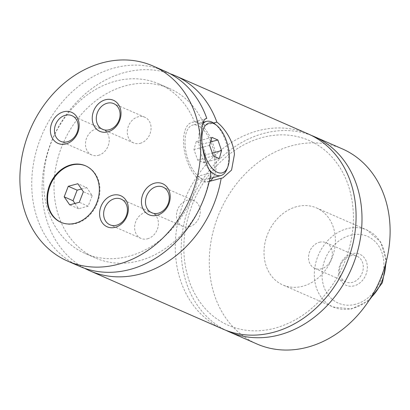 <?xml version="1.0" encoding="UTF-8"?>
<svg xmlns="http://www.w3.org/2000/svg" width="410" height="410" viewBox="0 0 410 410"><rect width="100%" height="100%" fill="white"/><g stroke="black" fill="none" stroke-linecap="round" stroke-linejoin="round"><path stroke-width="0.31" stroke-dasharray="2.05 1.54" d="M311.298 135.382A106.482 87.012 -66.4 0 0 263.83 133.383A106.482 87.012 -66.4 0 0 183.367 226.566A106.482 87.012 -66.4 0 0 225.951 330.332M308.371 134.019A106.482 87.012 -66.4 0 0 185.961 196.662A106.482 87.012 -66.4 0 0 222.963 329.102M61.11 222.394A30.822 25.189 -66.4 0 0 61.408 222.527A30.822 25.189 -66.4 0 0 76.014 223.46A30.822 25.189 -66.4 0 0 99.41 195.934A30.822 25.189 -66.4 0 0 86.131 166.055A30.822 25.189 -66.4 0 0 85.833 165.927M214.881 123.958A28.023 13.53 -104.9 0 1 228.493 154.944A28.023 13.53 -104.9 0 1 226.93 169.13M208.716 169.053A28.023 13.53 -104.9 0 1 198.901 141.988A28.023 13.53 -104.9 0 1 202.489 124.153M201.879 140.205A25.779 12.449 75.1 0 0 201.981 142.003A25.779 12.449 75.1 0 0 202.555 146.58M214.743 158.614A28.023 13.53 75.1 0 0 192.72 125.06A28.023 13.53 75.1 0 0 185.151 145.658A28.023 13.53 75.1 0 0 207.168 179.211A28.023 13.53 75.1 0 0 214.743 158.614M209.269 181.394A30.822 14.883 -104.9 0 1 207.89 181.917A30.822 14.883 -104.9 0 1 183.67 145.012A30.822 14.883 -104.9 0 1 191.998 122.354A30.822 14.883 -104.9 0 1 216.224 159.259A30.822 14.883 -104.9 0 1 213.159 177.612M209.259 181.42L208.762 181.553C204.892 181.902 201.505 180.067 198.599 176.054L210.986 172.753M206.804 118.403L191.998 122.354M204.441 125.424A92.47 75.563 -66.4 0 0 169.581 88.55L159.224 84.014A92.47 75.563 -66.4 0 1 194.417 121.708C196.964 121.073 200.305 122.313 204.441 125.424L213.559 122.99M354.199 285.821A16.953 13.853 113.6 0 1 338.624 273.608A16.953 13.853 113.6 0 1 351.729 253.734A16.953 13.853 113.6 0 1 367.309 265.952A16.953 13.853 113.6 0 1 354.199 285.821M350.391 255.84A14.012 11.449 113.6 0 1 357.033 256.265A14.012 11.449 113.6 0 1 363.065 269.847A14.012 11.449 113.6 0 1 352.431 282.357A14.012 11.449 113.6 0 1 345.794 281.931A14.012 11.449 113.6 0 1 339.757 268.355A14.012 11.449 113.6 0 1 350.391 255.84M319.395 242.269A14.012 11.449 113.6 0 1 326.032 242.694A14.012 11.449 113.6 0 1 332.069 256.276A14.012 11.449 113.6 0 1 321.435 268.786A14.012 11.449 113.6 0 1 314.793 268.36A14.012 11.449 113.6 0 1 308.761 254.784A14.012 11.449 113.6 0 1 319.395 242.269M140.2 143.321A14.012 11.449 -66.4 0 0 150.834 130.805A14.012 11.449 -66.4 0 0 144.802 117.224A14.012 11.449 -66.4 0 0 138.16 116.799A14.012 11.449 -66.4 0 0 127.525 129.314A14.012 11.449 -66.4 0 0 133.563 142.895A14.012 11.449 -66.4 0 0 140.2 143.321M147.549 238.784A14.012 11.449 -66.4 0 0 158.183 226.269A14.012 11.449 -66.4 0 0 152.146 212.693A14.012 11.449 -66.4 0 0 145.509 212.267A14.012 11.449 -66.4 0 0 134.875 224.782A14.012 11.449 -66.4 0 0 140.907 238.359A14.012 11.449 -66.4 0 0 147.549 238.784M98.359 155.354A14.012 11.449 -66.4 0 0 108.988 142.839A14.012 11.449 -66.4 0 0 102.956 129.263A14.012 11.449 -66.4 0 0 96.314 128.837A14.012 11.449 -66.4 0 0 85.685 141.353A14.012 11.449 -66.4 0 0 91.717 154.929A14.012 11.449 -66.4 0 0 98.359 155.354M189.394 226.75A14.012 11.449 -66.4 0 0 200.029 214.235A14.012 11.449 -66.4 0 0 193.991 200.654A14.012 11.449 -66.4 0 0 187.355 200.229A14.012 11.449 -66.4 0 0 176.72 212.744A14.012 11.449 -66.4 0 0 182.752 226.325A14.012 11.449 -66.4 0 0 189.394 226.75M296.635 206.681A42.03 34.348 -66.4 0 0 264.737 244.222A42.03 34.348 -66.4 0 0 282.838 284.96A42.03 34.348 -66.4 0 0 302.759 286.236A42.03 34.348 -66.4 0 0 334.657 248.696A42.03 34.348 -66.4 0 0 316.556 207.957A42.03 34.348 -66.4 0 0 296.635 206.681M342.401 148.917A106.482 87.012 -66.4 0 0 291.946 145.688A106.482 87.012 -66.4 0 0 211.129 240.793A106.482 87.012 -66.4 0 0 256.993 344M169.93 73.656A106.482 87.012 -66.4 0 0 52.793 138.365A106.482 87.012 -66.4 0 0 84.706 268.33M169.581 88.55A92.47 75.563 -66.4 0 0 63.278 142.957A92.47 75.563 -66.4 0 0 95.412 257.967A92.47 75.563 -66.4 0 0 208.762 181.553M159.224 84.014A92.47 75.563 -66.4 0 0 52.921 138.421A92.47 75.563 -66.4 0 0 85.054 253.431A92.47 75.563 -66.4 0 0 198.599 176.054M164.846 71.181A106.482 87.012 -66.4 0 0 42.435 133.829A106.482 87.012 -66.4 0 0 79.438 266.264M205.928 154.754L202.222 144.161L196.241 141.547L193.966 149.517L197.671 160.11L203.647 162.729L205.928 154.754L212.308 153.053M210.586 141.932L202.222 144.161M211.888 137.37L196.241 141.547M209.612 145.345L193.966 149.517M213.318 155.933L197.671 160.11M219.299 158.552L203.647 162.729M74.933 203.452L78.571 208.736L88.15 206.184L92.23 195.621L86.725 187.621L77.844 183.731M92.23 195.621L83.353 191.736M88.15 206.184L79.273 202.294M78.571 208.736L69.695 204.851M86.725 187.621L81.482 189.02M355.619 304.251A36.428 29.766 113.6 0 1 322.142 278A36.428 29.766 113.6 0 1 350.314 235.304A36.428 29.766 113.6 0 1 383.786 261.554A36.428 29.766 113.6 0 1 355.619 304.251M385.687 263.609A42.03 34.348 -66.4 0 0 366.863 229.979A42.03 34.348 -66.4 0 0 346.947 228.708A42.03 34.348 -66.4 0 0 315.044 266.249A42.03 34.348 -66.4 0 0 333.151 306.987A42.03 34.348 -66.4 0 0 353.066 308.264A42.03 34.348 -66.4 0 0 370.625 298.008M274.936 328.21C258.5 332.469 243.074 331.557 228.647 325.473C211.309 317.842 198.63 304.328 190.604 284.93C180.672 258.623 181.656 230.774 193.546 201.382C204.385 176.72 220.477 158.229 241.823 145.909C256.168 137.96 270.672 134.306 285.334 134.941C302.067 135.859 316.505 142.07 328.641 153.586C344.344 169.115 352.605 189.784 353.43 215.583C353.656 237.308 348.192 258.023 337.025 277.724C321.261 304.025 300.566 320.856 274.936 328.21M86.131 166.055L85.541 165.799M61.408 222.527L60.813 222.271M203.073 122.298L192.72 125.06M209.92 178.478L207.168 179.211M207.89 181.917L222.748 177.955M314.793 268.36L345.794 281.931M326.032 242.694L357.033 256.265M144.802 117.224L113.801 103.653M133.563 142.895L102.561 129.324M152.146 212.693L121.15 199.122M140.907 238.359L109.911 224.788M102.956 129.263L71.955 115.692M91.717 154.929L60.721 141.358M193.991 200.654L162.995 187.083M182.752 226.325L151.756 212.754M316.556 207.957L366.863 229.979L380.675 241.987L386.466 260.611M368.954 300.617L351.339 308.991L333.151 306.987L282.838 284.96M95.412 257.967L85.054 253.431"/><path stroke-width="0.61" d="M225.951 330.332A106.482 87.012 -66.4 0 0 228.882 331.695A106.482 87.012 -66.4 0 0 279.338 334.919A106.482 87.012 -66.4 0 0 360.154 239.814A106.482 87.012 -66.4 0 0 314.291 136.607A106.482 87.012 -66.4 0 0 311.298 135.382M84.706 268.33A106.482 87.012 -66.4 0 0 89.795 270.8L222.963 329.102A106.482 87.012 -66.4 0 0 273.419 332.331A106.482 87.012 -66.4 0 0 354.235 237.226A106.482 87.012 -66.4 0 0 308.371 134.019L175.203 75.717A106.482 87.012 -66.4 0 0 169.93 73.656M70.935 164.861A30.822 25.189 -66.4 0 0 47.539 192.392A30.822 25.189 -66.4 0 0 60.813 222.271A30.822 25.189 -66.4 0 0 75.419 223.204A30.822 25.189 -66.4 0 0 98.815 195.672A30.822 25.189 -66.4 0 0 85.541 165.799A30.822 25.189 -66.4 0 0 70.935 164.861M85.833 165.927A30.822 25.189 -66.4 0 0 71.524 165.122A30.822 25.189 -66.4 0 0 48.165 192.459A30.822 25.189 -66.4 0 0 61.11 222.394M202.555 146.58A25.779 12.449 75.1 0 0 214.491 170.498A25.779 12.449 75.1 0 0 227.77 166.972L226.93 169.13A28.023 13.53 -104.9 0 1 220.918 175.541A28.023 13.53 -104.9 0 1 208.716 169.053M202.489 124.153A28.023 13.53 -104.9 0 1 206.471 121.391A28.023 13.53 -104.9 0 1 214.881 123.958L216.68 125.414A25.779 12.449 75.1 0 0 201.879 140.205M227.77 166.972A25.779 12.449 75.1 0 0 229.205 153.919A25.779 12.449 75.1 0 0 216.68 125.414M213.159 177.612A30.822 14.883 -104.9 0 1 209.269 181.394M89.795 270.8A106.482 87.012 -66.4 0 0 140.251 274.029A106.482 87.012 -66.4 0 0 221.185 178.237L222.748 177.955L231.573 170.063L234.428 154.406C233.567 141.614 225.023 128.248 216.864 122.108A106.482 87.012 -66.4 0 0 175.203 75.717M221.185 178.237L209.259 181.42M67.599 261.083L79.438 266.264A106.482 87.012 -66.4 0 0 129.893 269.493A106.482 87.012 -66.4 0 0 210.986 172.753C200.895 157.824 197.933 119.3 206.804 118.403A106.482 87.012 -66.4 0 0 164.846 71.181L153.007 66A106.482 87.012 -66.4 0 0 102.546 62.771A106.482 87.012 -66.4 0 0 21.735 157.876A106.482 87.012 -66.4 0 0 67.599 261.083A106.482 87.012 -66.4 0 0 118.054 264.312A106.482 87.012 -66.4 0 0 198.87 169.207A106.482 87.012 -66.4 0 0 153.007 66M213.559 122.99L216.864 122.108M105.396 99.763A16.953 13.853 -66.4 0 0 92.286 119.633A16.953 13.853 -66.4 0 0 107.866 131.851A16.953 13.853 -66.4 0 0 120.97 111.981A16.953 13.853 -66.4 0 0 105.396 99.763M109.203 129.75A14.012 11.449 -66.4 0 0 119.838 117.234A14.012 11.449 -66.4 0 0 113.801 103.653A14.012 11.449 -66.4 0 0 107.164 103.228A14.012 11.449 -66.4 0 0 96.529 115.743A14.012 11.449 -66.4 0 0 102.561 129.324A14.012 11.449 -66.4 0 0 109.203 129.75M112.74 195.232A16.953 13.853 -66.4 0 0 99.63 215.101A16.953 13.853 -66.4 0 0 115.21 227.319A16.953 13.853 -66.4 0 0 128.32 207.45A16.953 13.853 -66.4 0 0 112.74 195.232M116.548 225.213A14.012 11.449 -66.4 0 0 127.182 212.698A14.012 11.449 -66.4 0 0 121.15 199.122A14.012 11.449 -66.4 0 0 114.508 198.696A14.012 11.449 -66.4 0 0 103.873 211.211A14.012 11.449 -66.4 0 0 109.911 224.788A14.012 11.449 -66.4 0 0 116.548 225.213M63.55 111.802A16.953 13.853 -66.4 0 0 50.44 131.672A16.953 13.853 -66.4 0 0 66.02 143.889A16.953 13.853 -66.4 0 0 79.13 124.02A16.953 13.853 -66.4 0 0 63.55 111.802M67.358 141.783A14.012 11.449 -66.4 0 0 77.992 129.268A14.012 11.449 -66.4 0 0 71.955 115.692A14.012 11.449 -66.4 0 0 65.318 115.266A14.012 11.449 -66.4 0 0 54.684 127.782A14.012 11.449 -66.4 0 0 60.721 141.358A14.012 11.449 -66.4 0 0 67.358 141.783M154.585 183.193A16.953 13.853 -66.4 0 0 141.476 203.063A16.953 13.853 -66.4 0 0 157.056 215.281A16.953 13.853 -66.4 0 0 170.165 195.411A16.953 13.853 -66.4 0 0 154.585 183.193M158.393 213.179A14.012 11.449 -66.4 0 0 169.028 200.664A14.012 11.449 -66.4 0 0 162.995 187.083A14.012 11.449 -66.4 0 0 156.353 186.658A14.012 11.449 -66.4 0 0 145.719 199.173A14.012 11.449 -66.4 0 0 151.756 212.754A14.012 11.449 -66.4 0 0 158.393 213.179M228.882 331.695L256.993 344A106.482 87.012 -66.4 0 0 307.454 347.229A106.482 87.012 -66.4 0 0 388.265 252.124A106.482 87.012 -66.4 0 0 342.401 148.917L314.291 136.607M217.869 139.989L211.888 137.37L209.612 145.345L213.318 155.933L219.299 158.552L221.574 150.578L217.869 139.989L210.586 141.932M221.574 150.578L212.308 153.053M83.353 191.736L77.844 183.731L68.265 186.289L64.185 196.846L69.695 204.851L79.273 202.294L83.353 191.736M81.482 189.02L77.141 190.173L73.067 200.736L74.933 203.452M73.067 200.736L64.185 196.846M77.141 190.173L68.265 186.289M370.625 298.008A42.03 34.348 -66.4 0 0 385.687 263.609M206.471 121.391L203.073 122.298M220.918 175.541L209.92 178.478M386.466 260.611L382.407 282.669L368.954 300.617"/></g></svg>
